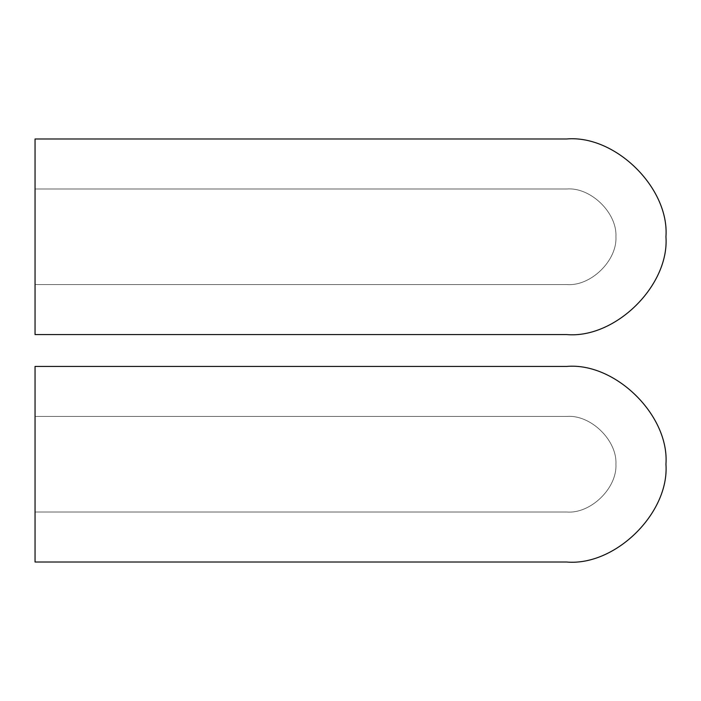 <?xml version="1.0" encoding="UTF-8"?>
<svg xmlns="http://www.w3.org/2000/svg" width="701" height="701" viewBox="0 0 701 701"><rect width="100%" height="100%" fill="white"/><g stroke="black" fill="none" stroke-linecap="round" stroke-linejoin="round"><path stroke-width="0.53" stroke-dasharray="3.5 2.63" d="M35.05 284.562L566.627 284.562C590.557 286.621 617.231 260.763 615.934 236.78C617.231 212.789 590.557 186.939 566.627 188.99L35.05 188.99L35.05 284.562L35.05 188.99L566.627 188.99C590.557 186.939 617.231 212.789 615.934 236.78C617.231 260.763 590.557 286.621 566.627 284.562L35.05 284.562L35.05 188.99L35.05 284.562L566.627 284.562C590.557 286.621 617.231 260.763 615.934 236.78C617.231 212.789 590.557 186.939 566.627 188.99L35.05 188.99L35.05 284.562L35.05 188.99L566.627 188.99C590.557 186.939 617.231 212.789 615.934 236.78C617.231 260.763 590.557 286.621 566.627 284.562L35.05 284.562L35.05 188.99L35.05 334.57L35.05 138.982L35.05 284.562M665.95 236.78C669.481 285.517 615.303 338.855 566.627 334.57L35.05 334.57L35.05 138.982L35.05 334.57L566.627 334.57C615.303 338.855 669.481 285.517 665.95 236.78C669.481 188.043 615.303 134.697 566.627 138.982L35.05 138.982L35.05 334.57L566.627 334.57C615.303 338.855 669.481 285.517 665.95 236.78C669.481 188.043 615.303 134.697 566.627 138.982L35.05 138.982L566.627 138.982C615.303 134.697 669.481 188.043 665.95 236.78M35.05 512.01L566.627 512.01C590.557 514.061 617.231 488.211 615.934 464.22C617.231 440.237 590.557 414.379 566.627 416.438L35.05 416.438L35.05 512.01L35.05 416.438L566.627 416.438C590.557 414.379 617.231 440.237 615.934 464.22C617.231 488.211 590.557 514.061 566.627 512.01L35.05 512.01L35.05 416.438L35.05 512.01L566.627 512.01C590.557 514.061 617.231 488.211 615.934 464.22C617.231 440.237 590.557 414.379 566.627 416.438L35.05 416.438L35.05 512.01L35.05 416.438L566.627 416.438C590.557 414.379 617.231 440.237 615.934 464.22C617.231 488.211 590.557 514.061 566.627 512.01L35.05 512.01L35.05 416.438L35.05 562.018L35.05 366.43L35.05 512.01M665.95 464.22C669.481 512.957 615.303 566.303 566.627 562.018L35.05 562.018L35.05 366.43L35.05 562.018L566.627 562.018C615.303 566.303 669.481 512.957 665.95 464.22C669.481 415.483 615.303 362.145 566.627 366.43L35.05 366.43L35.05 562.018L566.627 562.018C615.303 566.303 669.481 512.957 665.95 464.22C669.481 415.483 615.303 362.145 566.627 366.43L35.05 366.43L566.627 366.43C615.303 362.145 669.481 415.483 665.95 464.22"/><path stroke-width="1.05" d="M665.95 236.78C669.481 285.517 615.303 338.855 566.627 334.57L35.05 334.57L35.05 138.982L566.627 138.982C615.303 134.697 669.481 188.043 665.95 236.78M665.95 464.22C669.481 512.957 615.303 566.303 566.627 562.018L35.05 562.018L35.05 366.43L566.627 366.43C615.303 362.145 669.481 415.483 665.95 464.22"/></g></svg>
